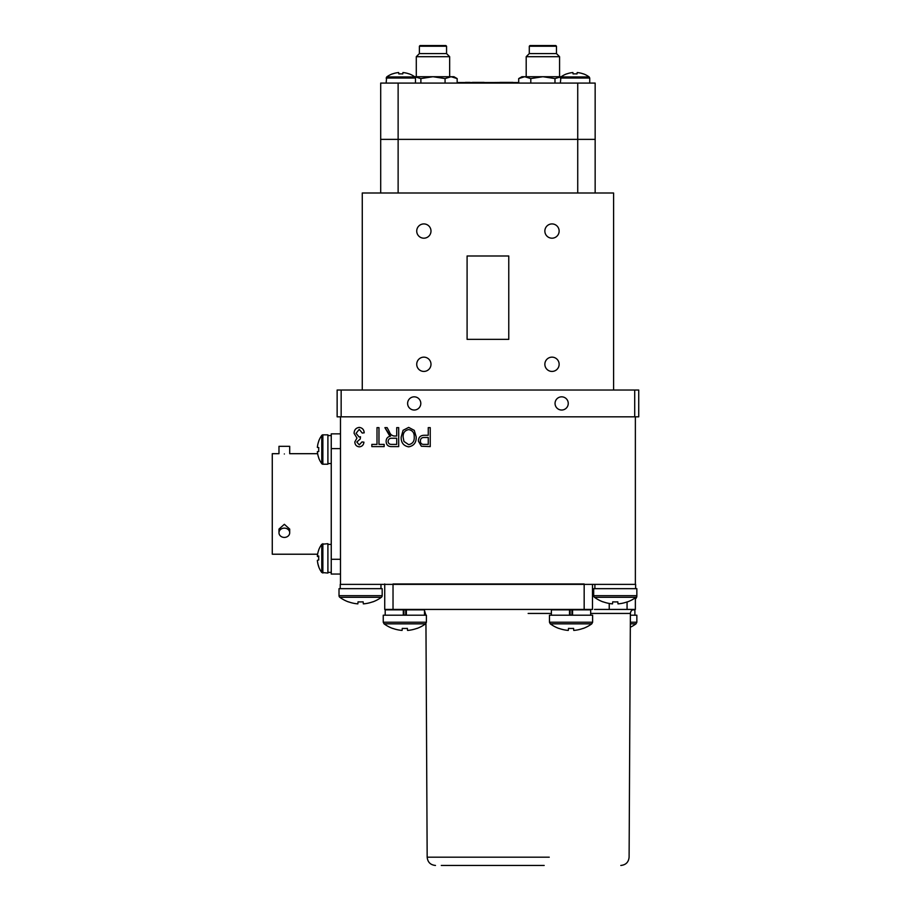 <?xml version="1.0" encoding="UTF-8"?>
<svg xmlns="http://www.w3.org/2000/svg" width="911" height="911" viewBox="0 0 911 911"><rect width="100%" height="100%" fill="white"/><g stroke="black" fill="none" stroke-linecap="round" stroke-linejoin="round"><path stroke-width="1.37" d="M551.998 223.924A7.14 7.14 0 0 0 544.858 231.052A7.14 7.14 0 0 0 551.998 238.192A7.14 7.14 0 0 0 559.138 231.052A7.14 7.14 0 0 0 551.998 223.924M551.998 357.146A7.14 7.14 0 0 0 544.858 364.286A7.14 7.14 0 0 0 551.998 371.426A7.14 7.14 0 0 0 559.138 364.286A7.14 7.14 0 0 0 551.998 357.146M423.866 357.146A7.14 7.14 0 0 0 416.726 364.286A7.14 7.14 0 0 0 423.866 371.426A7.14 7.14 0 0 0 430.994 364.286A7.14 7.14 0 0 0 423.866 357.146M423.866 223.924A7.14 7.14 0 0 0 416.726 231.052A7.14 7.14 0 0 0 423.866 238.192A7.14 7.14 0 0 0 430.994 231.052A7.14 7.14 0 0 0 423.866 223.924M508.771 255.991L508.771 339.359L467.092 339.359L467.092 255.991L508.771 255.991L508.771 339.359L467.092 339.359L467.092 255.991L508.771 255.991L508.771 339.359L467.092 339.359L467.092 255.991L508.771 255.991M613.593 390.022L613.593 192.995L362.271 192.995L362.271 390.022M561.654 396.832A6.593 6.593 0 0 0 555.05 403.425A6.593 6.593 0 0 0 561.654 410.03A6.593 6.593 0 0 0 568.248 403.425A6.593 6.593 0 0 0 561.654 396.832M414.209 396.832A6.593 6.593 0 0 0 407.616 403.425A6.593 6.593 0 0 0 414.209 410.03A6.593 6.593 0 0 0 420.802 403.425A6.593 6.593 0 0 0 414.209 396.832M337.138 416.828L337.138 390.022L341.158 390.022L341.158 416.828L337.138 416.828M341.158 416.828L634.705 416.828L634.705 390.022L638.725 390.022L638.725 416.828L634.705 416.828M341.158 390.022L634.705 390.022M356.064 433.329L359.139 437.007L360.494 436.745L360.255 438.977L356.805 442.029L359.253 444.887L361.974 441.926L363.945 442.177C363.591 444.989 362.043 446.549 359.31 446.857C356.452 446.492 354.96 444.841 354.834 441.915L356.964 438.054L354.094 433.351C354.197 429.878 355.916 427.885 359.276 427.396C362.327 427.828 363.967 429.628 364.195 432.816L362.225 433.055L359.253 429.366L356.064 433.329M398.699 427.635L398.699 446.606L391.73 446.606C388.166 446.686 386.298 444.944 386.127 441.38C386.196 438.453 387.676 436.699 390.557 436.141L384.897 427.635L387.141 427.635L389.327 431.7C390.159 434.24 391.787 435.686 394.212 436.016L396.718 436.016L396.718 427.635L398.699 427.635M388.097 441.368C388.291 443.429 389.452 444.431 391.582 444.397L396.718 444.397L396.718 438.237L392.094 438.237C389.726 438.077 388.393 439.113 388.097 441.368M430.231 427.635L430.231 446.606L421.349 446.242L418.411 441.118C418.502 437.28 420.449 435.333 424.264 435.276L428.261 435.276L428.261 427.635L430.231 427.635M420.381 441.015C420.483 443.418 421.747 444.545 424.173 444.397L428.261 444.397L428.261 437.496L424.139 437.496C421.725 437.462 420.472 438.635 420.381 441.015M408.686 429.605C404.769 430.402 402.913 432.919 403.129 437.166L403.949 441.448L408.652 444.636C412.672 443.828 414.528 441.22 414.22 436.847C414.346 432.759 412.501 430.345 408.686 429.605M408.663 446.857C403.516 445.878 401.011 442.621 401.159 437.109L403.095 430.288L408.675 427.396L414.266 430.368L416.19 436.87C416.418 442.518 413.913 445.843 408.663 446.857C403.516 445.878 401.011 442.621 401.159 437.109L403.095 430.288L408.675 427.396L414.266 430.368L416.19 436.87M378.976 427.635L378.976 444.397L384.157 444.397L384.157 446.606L371.836 446.606L371.836 444.397L377.006 444.397L377.006 427.635L378.976 427.635M378.976 444.397L384.157 444.397L384.157 446.606M635.366 416.828L635.366 584.372L340.486 584.372L340.486 416.828M389.327 435.253L384.897 427.635L387.141 427.635L389.327 431.7M354.094 433.351C354.197 429.878 355.916 427.885 359.276 427.396C362.327 427.828 363.967 429.628 364.195 432.816M359.139 437.007L360.494 436.745L360.255 438.977M361.974 441.926L363.945 442.177M359.31 446.857C356.452 446.492 354.96 444.841 354.834 441.915M284.346 453.974C277.422 453.667 277.422 453.667 284.346 453.974C291.258 453.667 291.258 453.667 284.346 453.974M317.62 554.218L272.275 554.218L272.275 453.689L278.982 453.689L278.982 446.322L289.698 446.322L289.698 453.689L317.632 453.689M284.346 537.422A5.364 4.646 0 0 1 278.982 532.776A5.364 4.646 0 0 1 284.346 528.129A5.364 4.646 0 0 1 289.698 532.776A5.364 4.646 0 0 1 284.346 537.422M278.982 532.776L278.982 529.086L284.346 524.303L289.698 529.086L289.698 532.776M340.486 574.055L331.251 574.055L331.251 433.852L340.486 433.852M327.903 544.414L331.251 544.414M327.903 435.572L331.251 435.572M318.759 447.552A22.798 17.764 90 0 0 318.691 449.533A22.798 17.764 90 0 0 318.759 451.526L317.37 451.662A24.016 23.891 -90 0 0 318.759 457.857L318.691 457.914A24.016 24.016 0 0 0 321.777 463.665A1.344 1.344 0 0 0 322.858 464.211L327.903 464.211L327.903 434.854L322.858 434.854A1.344 1.344 0 0 0 321.777 435.412A24.016 24.016 0 0 0 318.691 441.163L318.759 441.22A24.016 23.891 -90 0 0 317.37 447.415L318.759 447.552L317.37 447.415M317.37 556.245L317.37 556.245A24.016 23.891 -90 0 1 317.381 556.154A24.016 1.116 -174.2 0 1 318.759 556.006A22.798 17.742 86.7 0 0 318.691 557.987A22.798 17.742 86.7 0 0 318.759 559.969A24.016 1.116 -5.8 0 0 317.37 560.402A24.016 23.868 -114.8 0 0 318.759 566.585A22.798 0.831 141.2 0 0 318.691 566.756A24.016 24.016 0 0 0 321.777 572.495L321.777 544.266A24.016 24.016 0 0 0 318.691 549.993A22.798 0.831 38.8 0 1 318.759 549.971A24.016 23.868 -114.8 0 0 317.37 556.154L318.736 556.291M317.381 560.504L317.381 560.504A24.016 23.891 -90 0 0 317.381 560.595L317.392 560.595A24.016 23.868 -65.2 0 0 318.713 566.665M318.713 559.98A22.798 17.742 93.3 0 1 318.691 558.762A22.798 17.742 93.3 0 1 318.691 558.375A22.798 17.764 90 0 0 318.691 558.568M327.903 573.03L327.903 543.696L321.777 544.254M318.725 556.484L317.37 556.348A24.016 1.116 -174.2 0 0 318.713 556.769M321.777 463.665L321.777 435.412A24.016 24.016 0 0 0 318.691 441.163M317.37 451.662L318.759 451.526M322.858 464.211L322.858 434.854A1.344 1.344 0 0 0 321.777 435.412M594.894 588.665L594.894 584.372L635.639 584.372L635.639 588.665M340.224 588.665L340.224 584.372L380.969 584.372L380.969 588.665M358.046 601.841A33.331 25.975 -0 0 0 360.597 601.92A33.331 25.975 -0 0 0 363.147 601.841L363.33 603.868A35.165 35.028 180 0 0 372.667 601.841L372.736 601.92A35.176 35.176 0 0 0 381.356 597.309A2.016 2.016 0 0 0 382.176 595.68L339.017 595.68L339.017 588.665L382.176 588.665L382.176 595.68A2.016 2.016 0 0 1 381.356 597.309L339.837 597.309A35.176 35.176 0 0 0 348.457 601.92L348.526 601.841A35.165 35.028 180 0 0 357.864 603.868L358.046 601.841L357.864 603.868M339.017 595.68A2.016 2.016 0 0 0 339.837 597.309M363.33 603.868L363.147 601.841M636.538 596.751L636.846 595.68L593.687 595.68L593.687 588.665L636.846 588.665L636.846 595.68A2.016 2.016 0 0 1 636.026 597.309L594.507 597.309A35.176 35.176 0 0 0 603.128 601.92L603.184 601.841A35.165 35.028 180 0 0 612.534 603.868L612.716 601.841L612.534 603.868M593.687 595.68A2.016 2.016 0 0 0 594.507 597.309M612.716 601.841A33.331 25.975 -0 0 0 615.267 601.92A33.331 25.975 -0 0 0 617.817 601.841L617.988 603.868L617.817 601.841M636.026 597.309A35.176 35.176 0 0 1 627.406 601.92L627.337 601.841A35.165 35.028 180 0 1 617.988 603.868M544.186 865.45L441.288 865.45M425.949 623.5L427.168 857.183L549.242 857.183M590.67 613.445L630.389 613.445L629.102 857.183C628.601 862.205 625.823 864.96 620.801 865.45M551.394 613.445L528.141 613.445M592.48 584.372L592.48 609.436L384.727 609.436L384.727 583.974M584.167 609.436L584.167 583.974L393.028 583.974L393.028 609.436M635.366 597.764L635.366 609.436L594.473 609.436M399.155 609.436L398.414 609.436M395.784 609.436L394.235 609.436M399.963 609.436L402.309 609.436M560.516 609.436L562.372 609.436M562.679 609.436L563.317 609.436M565.048 609.436L565.788 609.436M566.175 609.436L569.785 609.436M634.899 615.21L634.899 609.846L632.655 609.846M570.115 615.21L570.115 609.846L551.394 609.846L551.394 615.21M569.489 615.21L569.489 609.846M570.115 609.846L571.949 609.846L571.949 615.21M590.67 615.21L590.67 609.846L572.575 609.846L572.575 615.21M571.949 609.846L572.575 609.846M403.915 615.21L403.915 609.846L385.194 609.846L385.194 615.21M403.288 615.21L403.288 609.846M403.915 609.846L405.737 609.846L405.737 615.21M424.469 615.21L424.469 609.846L406.363 609.846L406.363 615.21M405.737 609.846L406.363 609.846M630.378 615.21L636.846 615.21L636.846 622.224L636.026 623.841L630.332 623.841M426.405 622.224L383.246 622.224L383.246 615.21L426.405 615.21L426.405 622.224L425.585 623.841A35.176 35.176 0 0 1 416.965 628.465L416.908 628.385A35.165 35.028 180 0 1 407.559 630.412L407.376 628.385A33.331 25.975 0 0 1 402.275 628.385L402.093 630.412A35.165 35.028 180 0 1 392.755 628.385L392.755 628.385M384.066 623.841L383.246 622.224L384.066 623.841A35.176 35.176 0 0 0 392.687 628.465A35.176 35.176 0 0 1 384.066 623.841L425.585 623.841M403.915 615.073L405.737 615.073M402.275 628.385L402.093 630.412M407.559 630.412L407.376 628.385M592.617 622.224L549.458 622.224L549.458 615.21L592.617 615.21L592.617 622.224L591.786 623.841A35.176 35.176 0 0 1 583.165 628.465L583.108 628.385A35.165 35.028 180 0 1 573.759 630.412L573.588 628.385A33.331 25.975 0 0 1 568.487 628.385L568.305 630.412A35.165 35.028 180 0 1 558.955 628.385L558.955 628.385M591.786 623.841L550.278 623.841A35.176 35.176 0 0 0 558.899 628.465M570.115 615.073L571.949 615.073M568.487 628.385L568.305 630.412M573.759 630.412L573.588 628.385M635.366 598.834A35.176 35.176 0 0 0 636.026 598.379L635.366 598.379M380.696 192.995L380.696 83.083L398.13 83.083L398.13 139.372L380.696 139.372L398.13 139.372L398.13 192.995M595.156 192.995L595.156 139.372L398.13 139.372L577.733 139.372L577.733 83.083L595.156 83.083L595.156 139.372L577.733 139.372L577.733 192.995M577.733 83.083L398.13 83.083M561.028 76.718L524.747 76.718L518.701 78.585L521.946 76.718L524.747 76.718L530.794 78.585L542.888 76.718L554.981 78.585L561.256 76.718M530.794 78.585L530.794 83.083M518.701 78.585L518.701 83.083M554.981 78.585L554.981 83.083M414.596 76.718L420.882 78.585L432.976 76.718L445.069 78.585L451.116 76.718L457.163 78.585L457.163 83.083M414.835 76.718L453.917 76.718L457.163 78.585L453.917 76.718M420.882 78.585L420.882 83.083M445.069 78.585L445.069 83.083M427.771 53.59L419.379 53.59L416.293 56.687L449.658 56.687L449.658 76.718L449.658 56.687L446.561 53.59L427.771 53.59M419.379 46.222L420.051 45.55L445.9 45.55L446.561 46.222L419.379 46.222L419.379 53.59M537.684 53.59L529.291 53.59L526.194 56.687L559.57 56.687L559.57 76.718L559.57 56.687L556.473 53.59L537.684 53.59M529.291 46.222L529.963 45.55L555.801 45.55L556.473 46.222L529.291 46.222L529.291 53.59M386.127 83.083L386.685 76.945L414.926 76.945A24.016 24.016 0 0 0 409.176 73.859L409.176 73.859M392.493 73.928L392.493 73.928A24.016 23.891 0 0 1 398.676 72.55L398.824 73.928A22.798 17.764 180 0 1 402.787 73.928L402.935 72.55A24.016 23.891 0 0 1 409.13 73.928M386.685 76.945A24.016 24.016 0 0 1 392.436 73.859M402.787 73.928L402.935 72.55M398.676 72.55L398.824 73.928M560.379 83.083L560.925 76.945L589.178 76.945A24.016 24.016 0 0 0 583.427 73.859L583.427 73.859M566.733 73.928L566.733 73.928A24.016 23.891 0 0 1 572.928 72.55L573.065 73.928A22.798 17.764 180 0 1 577.039 73.928L577.175 72.55A24.016 23.891 0 0 1 583.37 73.928M560.925 76.945A24.016 24.016 0 0 1 566.676 73.859M577.039 73.928L577.175 72.55M572.928 72.55L573.065 73.928M457.163 82.548L518.701 82.548M469.996 82.411L465.373 82.411L469.996 82.548M484.105 82.411L472.433 82.411L484.105 82.411M512.961 82.411L507.723 82.411L512.961 82.548M499.934 82.411L507.7 82.411L499.934 82.411M510.775 82.548L507.37 82.548M507.37 82.411L493.99 82.548M340.486 448.633L331.251 448.633M331.251 559.286L340.486 559.286M322.858 573.03L322.858 543.696M609.231 603.458L609.231 609.436M627.064 609.436L627.064 601.943M636.846 622.224L630.344 622.224M386.127 78.039L415.484 78.039L414.926 76.945M560.379 78.039L589.736 78.039L589.178 76.945M331.251 572.381L327.903 572.381M331.251 463.54L327.903 463.54M327.903 573.053L321.777 572.495M630.389 613.445C630.64 611.019 631.983 609.687 634.409 609.436M425.904 615.21L424.469 610.393M423.626 609.846L421.873 609.436M427.168 857.183C427.68 862.205 430.459 864.96 435.481 865.45M630.321 627.235A35.176 35.176 0 0 0 636.026 623.841M549.458 622.224L550.278 623.841M636.846 596.751L636.026 598.379M555.801 45.55L556.473 46.222L556.473 53.59L559.57 56.687M416.293 76.718L416.293 56.687M445.9 45.55L446.561 46.222L446.561 53.59L449.658 56.687M526.194 76.718L526.194 56.687M556.473 46.222L556.473 53.59M446.561 46.222L446.561 53.59M415.484 83.083L415.484 78.039M589.736 83.083L589.736 78.039"/></g></svg>

